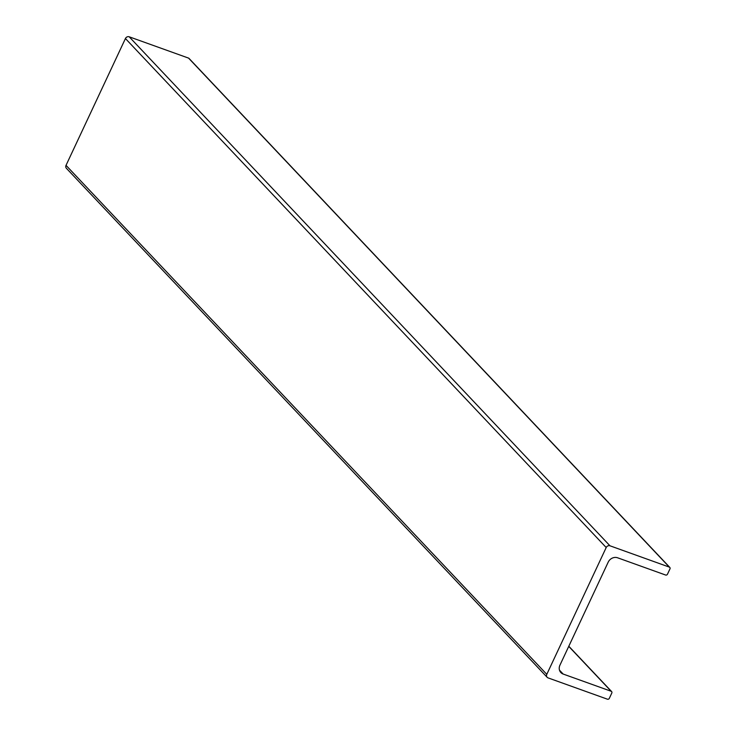 <?xml version="1.0" encoding="UTF-8"?>
<svg xmlns="http://www.w3.org/2000/svg" width="736" height="736" viewBox="0 0 736 736"><rect width="100%" height="100%" fill="white"/><g stroke="black" fill="none" stroke-linecap="round" stroke-linejoin="round"><path stroke-width="1.1" d="M563.16 674.047A7.434 6.56 -43.4 0 1 560.85 672.548A7.434 6.56 -43.4 0 1 559.94 665.169L608.203 562.138A7.434 6.56 -43.4 0 1 617.614 557.796L665.611 575.028A1.49 1.316 136.6 0 0 667.497 574.163L669.972 568.873A1.49 1.316 136.6 0 0 669.328 567.106L609.96 545.79A2.972 2.622 136.6 0 0 606.197 547.529L546.793 674.342A2.972 2.622 136.6 0 0 548.081 677.893L607.448 699.2A1.49 1.316 136.6 0 0 609.325 698.335L611.8 693.045A1.49 1.316 136.6 0 0 611.156 691.27L563.16 674.047L559.48 670.156M189.299 58.889A1.49 1.316 136.6 0 0 188.563 58.107L129.196 36.8A2.972 2.622 136.6 0 0 125.433 38.539L66.028 165.352A2.972 2.622 136.6 0 0 66.396 168.296L547.152 677.295M669.328 567.106L188.563 58.107M129.196 36.8L609.96 545.79M125.433 38.539L606.197 547.529M66.028 165.352L546.793 674.342M568.744 646.374L611.156 691.27M669.788 567.401L189.023 58.411M611.625 691.573L568.808 646.245"/></g></svg>
